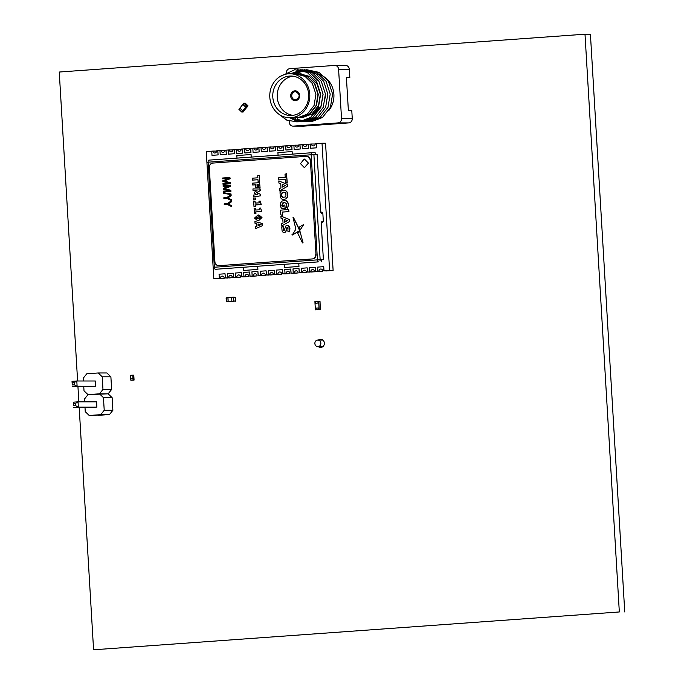 <?xml version="1.0" encoding="UTF-8"?>
<svg xmlns="http://www.w3.org/2000/svg" width="684" height="684" viewBox="0 0 684 684"><rect width="100%" height="100%" fill="white"/><g stroke="black" fill="none" stroke-linecap="round" stroke-linejoin="round"><path stroke-width="1.03" d="M79.182 407.433L93.58 649.791L619.328 611.958L585 34.2L59.251 72.034L77.608 380.988M77.942 386.588L78.848 401.833M619.328 611.958L93.58 649.791M624.749 611.966L590.42 34.209L585 34.2M318.368 346.626A4.113 3.745 -89.9 0 0 324.361 343.206A4.113 3.745 -89.9 0 0 318.376 340.051M130.849 380.244L134.073 380.082L130.883 380.244L133.123 380.082L133.012 378.748L130.764 378.91L130.849 380.244L133.089 380.082L133.012 378.748L130.764 378.91L130.55 375.319L132.799 375.157L133.089 380.082M134.073 380.082L133.782 375.157L132.799 375.157M320.847 343.12A3.292 2.992 -89.9 0 0 314.871 343.556A3.292 2.992 -89.9 0 0 320.847 343.12M228.225 301.644L226.344 301.576L226.113 297.882L227.977 297.54L226.233 297.865L226.447 301.558L229.995 301.576M226.344 301.576L226.113 297.882L228.926 297.54M228.131 301.439L227.909 297.745M227.986 297.608L231.654 297.343L227.986 297.608L228.157 301.439L231.867 301.174L231.645 297.48L233.321 297.352L233.543 301.046L231.962 301.379L235.518 301.037L233.817 301.037L233.595 297.343L235.305 297.343L235.518 301.037M233.389 297.147L227.943 297.745M228.157 301.439L229.935 301.576M106.909 372.977L110.885 376.816L102.224 376.807L98.248 372.968L106.909 372.977M111.637 389.452L108.149 393.822L99.488 393.813L102.976 389.444L111.637 389.452L110.885 376.816M98.248 372.968L86.748 373.797L83.26 378.166L83.422 380.997M83.756 386.597L84.012 390.812L87.988 394.642L108.149 393.822L112.125 397.661L103.464 397.652L99.488 393.813L87.988 394.642L84.5 399.011L84.662 401.841M102.976 389.444L102.224 376.807M74.257 384.81L74.129 382.621L72.136 382.758L72.265 384.955L74.257 384.81L77.112 386.238L95.666 386.263L95.35 381.005L76.796 380.988L77.112 386.238L72.333 386.588L95.666 386.263M72.265 384.955L72.017 381.33L76.796 380.988L74.129 382.621M72.136 382.758L72.017 381.33M97.88 415.376L107.679 414.666L100.728 414.658L104.216 410.289L103.464 397.652M104.216 410.289L112.877 410.297L112.125 397.661M112.877 410.297L109.389 414.666L107.679 414.666M84.996 407.442L85.243 411.657L89.228 415.487L96.179 415.496M89.228 415.487L100.728 414.658M75.496 405.655L75.368 403.466L73.376 403.611L73.504 405.8L75.496 405.655L78.344 407.083L96.897 407.108L96.589 401.85L78.036 401.833L78.344 407.083L73.564 407.433L96.897 407.108M73.504 405.8L73.256 402.175L78.036 401.833L75.368 403.466M73.376 403.611L73.256 402.175M245.684 106.02L245.231 106.584L245.667 107.097L242.854 104.387L243.401 103.814M243.418 104.84L242.948 104.387M245.761 107.097L242.709 110.808L239.896 108.098L242.854 104.387M242.709 110.808L245.667 107.097M242.23 110.346L241.939 111.877L243.128 111.877L247.796 106.029L246.616 106.029L241.939 111.877L243.128 111.877L244.265 110.449M239.964 109.175L239.494 108.713L239.947 108.14M246.163 106.482L247.796 106.029L246.787 107.405L248.018 105.858L245.205 103.147L243.846 103.147L243.384 104.891L245.137 106.584L245.633 105.969L246.163 106.482L246.659 105.858L248.018 105.858M246.659 105.858L243.846 103.147M242.179 110.295L240.417 108.602L238.904 109.329L241.717 112.039L242.179 110.295M241.717 112.039L243.085 112.048L244.316 110.5M225.404 277.943L225.036 273.78L225.284 277.943L232.423 277.713M233.62 277.353L233.253 273.19L233.501 277.353L240.631 277.114M241.837 276.763L241.461 272.591L241.708 276.763L248.848 276.524M250.045 276.174L249.677 272.001L249.925 276.174L257.064 275.934M258.261 275.584L257.894 271.411L258.142 275.584L265.281 275.344M266.478 274.994L266.11 270.821L266.358 274.994L273.497 274.754M274.694 274.404L274.327 270.231L274.575 274.404L281.705 274.164M282.911 273.805L282.535 269.641L282.783 273.805L289.922 273.574M291.119 273.215L290.751 269.051L290.999 273.215L298.138 272.976M299.336 272.625L298.968 268.453L299.216 272.625L306.355 272.386M307.552 272.035L307.184 267.863L307.432 272.035L314.572 271.796M315.769 271.445L315.401 267.273L315.649 271.445L322.78 271.206M323.985 270.855L323.737 266.683L323.857 270.855L333.117 270.454L327.516 270.855M282.321 146.367L277.465 146.444L277.713 150.608L283.809 150.181L283.561 146.008L285.681 145.863L285.929 150.018L292.025 149.591L291.777 145.418L293.898 145.264L294.146 149.428L300.242 149.001L299.994 144.828L302.114 144.675L302.362 148.838L308.458 148.411L308.21 144.238L310.331 144.085L310.579 148.248L316.675 147.812L316.427 143.649L322.027 143.247L329.585 270.454M274.104 146.957L269.257 147.034L269.505 151.198L275.601 150.771L275.353 146.607L277.473 146.453M233.03 149.916L228.182 149.984L228.43 154.156L234.526 153.729L234.279 149.557L236.399 149.403L236.638 153.567L242.734 153.139L242.487 148.967L244.607 148.813L244.855 152.977L250.951 152.549L250.703 148.377L252.823 148.223L253.071 152.387L259.168 151.951L258.92 147.787L261.04 147.633L261.288 151.797L267.384 151.361L267.136 147.197L269.257 147.043M224.822 150.506L219.966 150.583L220.214 154.746L226.31 154.319L226.062 150.147L228.182 150.001M224.207 278.303L213.827 278.781L206.269 151.574L211.749 151.181L211.997 155.336L218.093 154.909L217.845 150.745L219.966 150.591M298.968 266.469L298.797 263.52L298.968 266.469L284.749 267.495L298.934 266.469M292.299 154.131L292.111 151.574L277.918 152.6L278.072 155.157M321.309 222.907A2.086 1.898 -89.9 0 0 323.284 220.684L322.882 214.007A2.086 1.898 -89.9 0 0 320.693 212.083M251.225 157.089L251.071 154.533L236.844 155.55L236.997 158.115M243.495 267.504L243.675 270.445L257.894 269.428L257.723 266.478M219.308 278.379L219.06 274.207L225.036 273.78M227.943 278.029L225.284 277.943M231.175 277.789L228.935 277.952M227.524 277.789L227.276 273.617L233.253 273.19M236.151 277.439L233.501 277.353M239.391 277.2L237.151 277.362M235.741 277.191L235.493 273.027L241.461 272.591M244.368 276.849L241.708 276.763M247.608 276.61L245.368 276.772M243.949 276.601L243.701 272.437L249.677 272.001M252.584 276.259L249.925 276.174M255.825 276.02L253.584 276.174M252.165 276.011L251.917 271.839L257.894 271.411M260.801 275.669L258.142 275.584M264.041 275.421L261.801 275.584M260.382 275.421L260.134 271.249L266.11 270.821M269.017 275.079L266.358 274.994M272.249 274.831L270.009 274.994M268.598 274.831L268.35 270.659L274.327 270.231M277.225 274.481L274.575 274.404M280.466 274.241L278.226 274.404M276.815 274.241L276.567 270.069L282.535 269.641M285.442 273.891L282.783 273.805M288.682 273.651L286.442 273.814M285.023 273.651L284.775 269.479L290.751 269.051M293.658 273.301L290.999 273.215M296.899 273.061L294.659 273.224M293.239 273.053L292.991 268.889L298.968 268.453M301.875 272.711L299.216 272.625M305.115 272.471L302.875 272.634M301.456 272.463L301.208 268.299L307.184 267.863M310.083 272.121L307.432 272.035M313.323 271.881L311.083 272.035M309.672 271.873L309.424 267.701L315.401 267.273M318.299 271.531L315.649 271.445M321.54 271.283L319.3 271.445M317.889 271.283L317.641 267.111L323.609 266.683M326.516 270.941L323.857 270.855M322.027 143.247L325.558 143.247L333.117 270.454M316.427 143.649L315.179 143.725A2.052 1.872 90.1 0 1 313.315 145.914A2.052 1.872 90.1 0 1 311.451 143.999L310.331 144.076M316.675 147.812L316.299 143.649M310.579 148.248L316.547 147.812M315.179 143.999L311.451 143.999M308.21 144.238L306.971 144.315A2.052 1.872 90.1 0 1 305.098 146.513A2.052 1.872 90.1 0 1 303.234 144.589L302.114 144.666M308.458 148.411L308.091 144.238M302.362 148.838L308.339 148.411M306.971 144.589L303.234 144.589M299.994 144.828L298.754 144.914A2.052 1.872 90.1 0 1 296.882 147.103A2.052 1.872 90.1 0 1 295.018 145.179L293.898 145.256M300.242 149.001L299.874 144.828M294.146 149.428L300.122 149.001M298.754 145.179L295.018 145.179M291.777 145.418L290.538 145.504A2.052 1.872 90.1 0 1 288.665 147.693A2.052 1.872 90.1 0 1 286.801 145.769L285.681 145.854M292.025 149.591L291.658 145.418M285.929 150.018L291.906 149.591M290.538 145.778L286.801 145.769M283.561 146.008L282.321 146.094A2.052 1.872 90.1 0 1 280.457 148.283A2.052 1.872 90.1 0 1 278.593 146.359M283.809 150.181L283.441 146.008M277.713 150.608L283.689 150.181M275.353 146.607L274.104 146.684A2.052 1.872 90.1 0 1 272.241 148.873A2.052 1.872 90.1 0 1 270.377 146.949M275.601 150.771L275.224 146.607M269.505 151.198L275.472 150.771M267.136 147.197L265.896 147.274A2.052 1.872 90.1 0 1 264.024 149.463A2.052 1.872 90.1 0 1 262.16 147.547L261.04 147.624M267.384 151.361L267.017 147.197M261.288 151.797L267.264 151.361M265.896 147.547L262.16 147.547M258.92 147.787L257.68 147.864A2.052 1.872 90.1 0 1 255.807 150.053A2.052 1.872 90.1 0 1 253.944 148.137L252.823 148.214M259.168 151.951L258.8 147.787M253.071 152.387L259.048 151.951M257.68 148.137L253.944 148.137M250.703 148.377L249.463 148.454A2.052 1.872 90.1 0 1 247.591 150.651A2.052 1.872 90.1 0 1 245.727 148.727L244.607 148.804M250.951 152.549L250.583 148.377M244.855 152.977L250.831 152.549M249.463 148.727L245.727 148.727M242.487 148.967L241.247 149.044A2.052 1.872 90.1 0 1 239.383 151.241A2.052 1.872 90.1 0 1 237.519 149.317L236.399 149.394M242.734 153.139L242.367 148.967M236.638 153.567L242.615 153.139M241.247 149.317L237.519 149.317M234.279 149.557L233.03 149.642A2.052 1.872 90.1 0 1 231.166 151.831A2.052 1.872 90.1 0 1 229.302 149.907M234.526 153.729L234.15 149.557M228.43 154.156L234.398 153.729M226.062 150.147L224.822 150.232A2.052 1.872 90.1 0 1 222.95 152.421A2.052 1.872 90.1 0 1 221.086 150.497M226.31 154.319L225.942 150.147M220.214 154.746L226.19 154.319M217.845 150.745L216.606 150.822A2.052 1.872 90.1 0 1 214.733 153.011A2.052 1.872 90.1 0 1 212.869 151.087L211.749 151.173M218.093 154.909L217.726 150.737M211.997 155.336L217.974 154.909M216.606 151.096L212.869 151.087M213.827 278.781L222.967 278.379M284.57 264.546L284.749 267.495M292.265 154.139L292.111 151.574M251.19 157.089L251.037 154.533M243.675 270.445L257.894 269.428M257.859 269.428L257.688 266.478M220.428 278.294A2.052 1.872 90.1 0 1 222.3 276.105A2.052 1.872 90.1 0 1 224.164 278.029M228.644 277.704A2.052 1.872 90.1 0 1 230.508 275.515A2.052 1.872 90.1 0 1 232.38 277.439M236.861 277.114A2.052 1.872 90.1 0 1 238.725 274.925A2.052 1.872 90.1 0 1 240.588 276.849M245.069 276.524A2.052 1.872 90.1 0 1 246.941 274.335A2.052 1.872 90.1 0 1 248.805 276.25M253.285 275.934A2.052 1.872 90.1 0 1 255.158 273.737A2.052 1.872 90.1 0 1 257.022 275.661M261.502 275.344A2.052 1.872 90.1 0 1 263.374 273.147A2.052 1.872 90.1 0 1 265.238 275.071M269.718 274.746A2.052 1.872 90.1 0 1 271.582 272.557A2.052 1.872 90.1 0 1 273.455 274.481M277.935 274.156A2.052 1.872 90.1 0 1 279.799 271.967A2.052 1.872 90.1 0 1 281.663 273.891M286.143 273.566A2.052 1.872 90.1 0 1 288.015 271.377A2.052 1.872 90.1 0 1 289.879 273.301M294.359 272.976A2.052 1.872 90.1 0 1 296.232 270.787A2.052 1.872 90.1 0 1 298.096 272.711M302.576 272.386A2.052 1.872 90.1 0 1 304.448 270.197A2.052 1.872 90.1 0 1 306.312 272.112M310.793 271.796A2.052 1.872 90.1 0 1 312.656 269.599A2.052 1.872 90.1 0 1 314.529 271.522M319.009 271.206A2.052 1.872 90.1 0 1 320.873 269.009A2.052 1.872 90.1 0 1 322.737 270.932M322.874 213.861A1.642 0.684 85.9 0 0 322.335 213.331L321.651 213.331A2.471 1.017 -94.1 0 1 320.488 210.86L317.145 154.644L311.186 154.772A2.052 0.855 -94.1 0 1 311.887 152.729A2.052 0.855 -94.1 0 1 311.913 152.72L315.153 152.729L315.256 154.37L311.87 154.61M214.374 267.376L213.169 267.358L214.366 267.239A2.052 0.855 85.9 0 0 215.34 269.291L318.402 261.878A2.052 0.855 -94.1 0 1 317.427 259.826L323.387 259.689L321.266 223.993A2.471 1.017 -94.1 0 1 322.113 221.539A2.471 1.017 -94.1 0 1 322.138 221.531L322.822 221.531A1.642 0.684 85.9 0 0 322.848 221.531A1.642 0.684 85.9 0 0 323.267 221.077M311.861 152.729L208.859 160.142A2.052 0.855 85.9 0 0 208.834 160.142A2.052 0.855 85.9 0 0 208.124 162.194L206.927 162.313L213.169 267.358M321.642 261.878L321.54 260.236L318.111 259.826L323.387 259.689M318.111 259.826L214.366 267.239L208.124 162.194L311.186 154.772L317.427 259.826M311.87 154.729L315.256 154.37M218.769 265.666A4.113 3.745 -89.9 0 0 219.145 265.657L312.502 258.937A4.113 3.745 -89.9 0 0 315.991 254.568L310.382 160.193A4.113 3.745 -89.9 0 0 306.526 156.345M315.991 254.568L310.382 160.193M315.726 254.568A4.113 3.745 90.1 0 1 312.237 258.937L312.502 258.937M219.145 265.657L312.237 258.937M218.641 265.666L218.897 265.666A4.113 3.745 90.1 0 1 214.913 261.827L209.304 167.443A4.113 3.745 90.1 0 1 212.792 163.074L306.141 156.354A4.113 3.745 90.1 0 1 310.126 160.193M262.425 225.66L262.297 223.506L254.918 221.539L262.468 223.506L262.596 225.66L255.337 228.67L262.596 225.66M255.671 211.895L261.476 211.484L260.655 208.056L261.647 211.484L255.842 211.895L255.936 213.502L254.405 213.596L255.765 213.502L255.842 211.895M260.655 208.056L259.33 208.15L259.732 209.817L255.559 210.031L255.465 208.432L255.731 210.022M255.26 204.952L261.066 204.533L260.245 201.105L261.228 204.533L255.431 204.952L255.525 206.551L253.995 206.645L255.354 206.551L255.431 204.952M260.245 201.105L258.92 201.207L259.313 202.866L255.149 203.08L255.055 201.481L255.32 203.071M255.294 197.95L255.491 199.719L253.704 199.942L255.32 199.719L255.098 197.95L253.49 198.172L253.593 199.848M260.279 194.213L256.457 192.683L260.074 190.639L259.971 189.015L252.943 188.912L260.142 189.015L260.245 190.639L256.628 192.683L260.45 194.213L260.553 195.829L253.413 196.941L260.382 195.829L260.45 194.213M256.722 194.598L257.295 194.598L256.722 194.598M257.064 190.708L256.5 190.793L257.064 190.708M259.595 182.637L260.082 188.023L259.595 182.637L252.601 183.141L252.712 185.022L255.739 184.774M257.15 187.399L256.987 184.714L258.27 184.629L257.158 184.714L257.321 187.399L255.731 187.501L257.321 187.399M259.339 175.497L259.715 181.799L258.116 181.901L259.544 181.799L259.339 175.497M257.988 179.73L252.422 180.114L257.988 179.712L258.116 181.901M284.45 202.37L282.21 203.875L282.406 206.876M285.048 208.5L284.843 205.046L285.219 208.5L281.457 208.757L285.219 208.5M284.424 200.344L281.979 201.113L280.628 202.9L280.252 205.345L281.457 208.757M284.202 200.352L286.322 200.814L287.87 202.404L288.537 204.798L287.545 208.338L288.366 204.798L287.699 202.404L286.151 200.814L284.031 200.352M303.611 224.634L300.396 229.679L303.611 224.634M300.037 231.543L303.038 242.709L302.627 242.897L303.038 242.709L300.037 231.543L297.625 232.953L302.456 242.897L302.867 242.709L302.456 242.897M299.686 230.653L293.436 217.392L299.917 230.431L292.239 235.048L299.857 230.653M287.511 227.344L285.698 232.056L284.245 232.603M286.639 229.285L286.767 227.849L287.34 227.344L288.015 227.704L287.887 231.295L289.281 231.859L289.794 228.824L288.4 225.686L287.135 225.369L285.912 225.908L284.065 230.628L283.125 229.02L283.766 226.122L283.296 229.02L284.236 230.628M287.306 225.369L288.571 225.686L289.52 226.849L289.965 228.824L289.281 231.859M288.768 211.604L288.648 209.543L288.939 211.604L282.364 212.074L282.56 215.409L282.193 212.074L288.939 211.604M289.358 221.513L289.238 219.478L280.893 216.093L289.409 219.478L289.529 221.513L281.483 226.088L289.529 221.513M287.271 186.364L287.152 184.329L278.807 180.944L287.323 184.329L287.442 186.364L279.397 190.93L287.442 186.364M227.336 204.465L224.249 204.678L224.198 203.849L227.268 203.627L231.295 200.848L231.346 201.771L228.054 204.046L231.585 205.713L231.637 206.636L227.31 204.456L224.249 204.678M231.295 200.848L231.517 201.771L228.225 204.046L231.756 205.713L231.637 206.636M226.977 198.369L223.882 198.574L223.83 197.744L226.9 197.531L230.927 194.743L230.987 195.675L227.695 197.95L231.218 199.608L231.278 200.532L226.951 198.351L223.882 198.574M230.927 194.743L231.158 195.675L227.866 197.95L231.389 199.608L231.278 200.532M223.437 192.597L231.158 194.051L231.021 194.683L223.471 193.23L223.437 192.597L230.987 194.051L231.021 194.683M229.448 186.039L223.164 186.475L223.112 185.655L230.363 185.133L230.44 186.424L224.343 188.733L230.662 190.263L230.73 191.435L223.488 191.956L223.437 191.135L229.422 190.699L223.326 189.22L223.275 188.374L229.491 186.022L223.164 186.475M230.363 185.133L230.611 186.424L224.514 188.733L230.833 190.263L230.901 191.435L223.488 191.956M228.995 178.387L222.71 178.832L222.659 178.002L229.901 177.481L229.978 178.772L223.89 181.08L230.209 182.619L230.277 183.791L223.035 184.312L222.984 183.483L228.969 183.047L222.873 181.568L222.822 180.721L229.029 178.37L222.71 178.832M229.901 177.481L230.149 178.772L224.061 181.08L230.38 182.619L230.448 183.791L223.035 184.312M285.322 179.43L278.739 179.892L285.322 179.413L285.493 182.371L287.246 183.004L286.511 173.531L285.023 174.394L285.202 177.353L278.619 177.831L278.739 179.892M283.809 190.084L285.707 190.554L287.254 192.136L287.545 196.966L286.194 198.762L283.766 199.531M258.843 214.896L261.998 217.546L258.595 220.684L257.688 220.71M304.483 159.073L308.458 163.083L304.474 167.657M254.918 221.539L255.029 223.369L256.774 223.728L256.919 226.156L255.226 226.763L255.337 228.67M255.465 208.432L254.106 208.526L254.405 213.596M255.055 201.481L253.696 201.583L253.995 206.645M252.943 188.912L253.046 190.742L256.893 190.708L254.551 192.101L254.636 193.555L257.124 194.598L253.311 195.12L253.413 196.941M256.329 190.793L256.893 190.708M257.124 194.598L256.551 194.598M252.712 185.022L255.568 184.774L255.731 187.501M258.27 184.629L258.449 187.613L259.911 188.023M259.168 175.497L257.748 175.6L257.877 177.797L252.302 178.199L252.422 180.114M284.843 205.046L283.415 205.149L283.518 206.782L282.236 206.876L281.808 205.345L282.868 202.823L284.364 202.361M284.322 202.37L286.425 203.567L286.827 205.012L286.211 207.124L287.374 208.338M303.439 224.634L303.679 225.036L303.439 224.634L299.164 227.148L300.396 229.679M293.017 217.597L293.436 217.392L293.017 217.597L295.898 229.131L292.239 235.048L292 234.638M287.46 227.344L288.015 227.704M284.065 230.628L283.595 230.26M283.766 226.122L281.774 227.285L282.107 231.098L283.065 232.269L284.313 232.594L285.527 232.056L286.468 229.285M288.648 209.543L280.534 210.125L280.816 214.767L282.389 215.409M280.893 216.093L281.021 218.205L282.8 218.871L283.048 223.01L281.355 223.924L281.483 226.088M278.807 180.944L278.927 183.055L280.714 183.714L280.962 187.852L279.269 188.767L279.397 190.93M287.075 183.004L286.511 173.531M286.023 198.762L287.374 196.966L287.083 192.136L285.536 190.554L283.723 190.084L281.381 190.853L280.03 192.649L280.312 197.479L281.868 199.061L283.68 199.531L286.194 198.762M261.827 217.546L258.082 214.921L254.525 218.076L257.603 220.71L258.424 220.684L261.827 217.546M308.287 163.083L304.141 159.081L300.49 163.647L304.389 167.665L308.458 163.083M261.108 224.608L258.073 224.001L258.176 225.694L261.108 224.608M284.433 222.257L284.27 219.427L287.46 220.616L284.433 222.257M282.347 187.1L282.176 184.278L285.365 185.467L282.347 187.1M284.86 192.375L285.809 193.273L285.972 196.034L285.142 197.06L282.543 197.248L281.594 196.342L281.432 193.589L282.261 192.555L284.86 192.375M260.527 217.64L258.313 218.803L255.816 217.982L258.193 216.802L260.527 217.64M258.338 225.634L258.244 224.044M284.604 222.163L284.441 219.496M282.509 187.014L282.355 184.338M283.732 197.514L281.765 196.342L281.603 193.589L283.834 192.11M257.475 218.837L255.987 217.982L259.116 216.768M318.325 307.962L319.112 307.92L318.821 302.995L314.999 303.26L315.29 308.185L318.325 307.962L319.12 309.561L320.488 309.561L319.924 301.567L318.735 301.567L319.197 309.339L320.386 309.339L319.197 309.339L319.077 308.74M319.112 307.92L315.29 308.185M319.026 307.92L318.735 302.995M315.427 308.997L315.384 308.185M315.085 303.251L314.897 301.618L320.001 301.353L320.121 303.405M320.026 303.405L319.924 301.567L318.735 301.567L318.684 302.174L318.633 301.353M318.684 302.174L317.983 302.225L318.034 303.046L315.7 303.209L315.649 302.388L314.948 302.439M318.778 302.174L318.077 302.225L318.12 303.038M315.649 302.396L315.042 302.439M318.419 307.962L318.462 308.783M319.12 309.561L315.392 309.826L315.991 308.133M315.392 309.826L320.488 309.561M291.093 117.708A21.999 20.016 90.1 0 1 289.768 117.759A21.999 20.016 90.1 0 1 269.778 96.47A21.999 20.016 90.1 0 1 288.486 73.804A21.999 20.016 90.1 0 1 289.811 73.752A21.999 20.016 90.1 0 1 309.801 95.05A21.999 20.016 90.1 0 1 291.093 117.708M289.554 76.061A19.742 17.964 -89.9 0 0 272.771 96.393A19.742 17.964 -89.9 0 0 290.709 115.493A19.742 17.964 -89.9 0 0 291.897 115.451A19.742 17.964 -89.9 0 0 308.681 95.119A19.742 17.964 -89.9 0 0 290.743 76.018A19.742 17.964 -89.9 0 0 289.554 76.061M292.966 76.172A19.742 17.964 -89.9 0 0 277.2 95.743A19.742 17.964 -89.9 0 0 292.923 115.348M313.939 73.778A21.999 20.016 90.1 0 1 332.253 86.945A21.999 20.016 90.1 0 1 328.653 110.671M289.811 73.752L295.377 73.761L305.03 76.386L312.374 83.542L315.905 94.324L314.076 105.498L307.441 114.057L297.831 117.716L289.768 117.759L296.471 121.042M296.403 73.795L307.073 76.386L314.426 83.542L317.949 94.324L316.128 105.498L309.493 114.057L299.874 117.716M296.574 73.804L307.415 76.386L314.76 83.542L318.291 94.332L316.47 105.498L309.826 114.057L300.216 117.716M297.591 73.898L298.617 73.804M299.806 73.769L309.459 76.394L316.812 83.542L320.334 94.332L318.513 105.498L311.878 114.066L302.26 117.725M323.079 94.452L321.241 105.498L313.529 114.818M325.464 94.452L325.456 98M297.762 73.915L298.788 73.812M298.788 74.077L299.814 73.915M299.985 73.898L300.849 73.812M298.959 74.111L299.985 73.94M300.148 73.915L301.174 73.821M345.36 65.459A4.113 3.745 90.1 0 1 349.336 69.289L349.823 77.497L346.412 77.497L348.361 110.321L351.773 110.329L352.26 118.529A4.113 3.745 90.1 0 1 348.772 122.906L303.961 126.13A4.113 3.745 90.1 0 1 303.465 126.13M286.339 73.376L286.314 73.043A4.113 3.745 90.1 0 1 289.811 68.674L334.613 65.442A4.113 3.745 90.1 0 1 338.597 69.281L341.521 118.52A4.113 3.745 90.1 0 1 338.024 122.889L293.222 126.121A4.113 3.745 90.1 0 1 289.247 122.282L289.11 120.11M349.823 77.497L346.429 77.745M295.437 117.716L296.711 121.82L297.489 117.716M295.326 73.761L306.74 69.717L319 72.359L328.448 81.268L332.595 94.067L330.398 107.328L322.48 117.486L311.032 121.837L310.775 121M296.711 121.82L286.758 120.127L278.277 113.758M279.97 76.591L294.804 69.708L307.065 72.342L316.512 81.259L320.659 94.059L318.453 107.311L310.545 117.477L299.096 121.82L296.352 121.846M297.6 69.683L309.647 72.453L318.898 81.259L323.045 94.059L320.847 107.32L312.93 117.477L301.482 121.82L296.745 121.632M299.985 69.683L312.041 72.453L321.283 81.259L325.439 94.059L323.233 107.32L315.315 117.486L303.867 121.829L296.839 121.145M290.546 73.761L301.969 69.717L314.23 72.35L323.677 81.268L327.824 94.067L325.618 107.32L317.709 117.486L306.261 121.829L296.976 120.41M296.172 120.068L292.128 117.759M292.932 73.761L304.354 69.717L316.615 72.359L326.063 81.268L330.21 94.067L328.004 107.328L320.095 117.486L308.646 121.829L297.164 119.401M295.702 118.554L294.513 117.759M226.549 301.764L229.935 301.644L226.549 301.764M231.962 301.379L233.672 301.379M235.305 297.352L231.714 297.275M233.406 297.147L235.322 297.343L235.347 301.259M232.722 301.379L229.927 301.576L232.722 301.379M231.893 301.311L228.225 301.576M320.146 259.689L313.905 154.644M215.34 269.291L318.402 261.878M294.864 90.835A4.933 4.489 90.1 0 1 299.643 95.444A4.933 4.489 90.1 0 1 295.454 100.685A4.933 4.489 90.1 0 1 290.683 96.085A4.933 4.489 90.1 0 1 294.864 90.835M295.505 91.647C300.267 94.195 300.344 96.931 295.736 99.864A4.113 3.745 -89.9 0 0 295.505 91.647A4.113 3.745 -89.9 0 0 291.76 95.897A4.113 3.745 -89.9 0 0 295.727 99.864L295.497 99.873M338.597 69.281L349.336 69.289M293.222 126.121L303.961 126.13M338.024 122.889L348.772 122.906M341.521 118.52L352.26 118.529M317.863 340.051L322.865 340.051M317.855 346.626L322.857 346.634M208.834 160.142L311.887 152.729M334.861 65.433L345.608 65.45M292.974 126.13L303.713 126.138"/></g></svg>
